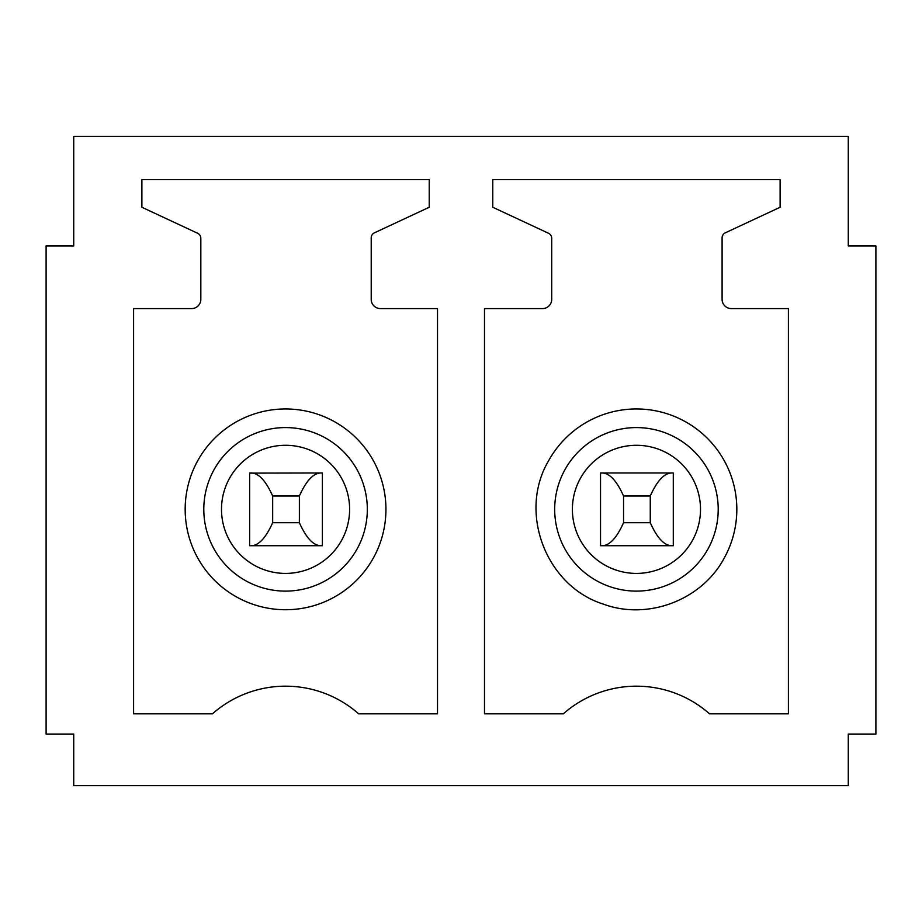 <?xml version="1.0" encoding="UTF-8"?>
<svg xmlns="http://www.w3.org/2000/svg" width="922" height="922" viewBox="0 0 922 922"><rect width="100%" height="100%" fill="white"/><g stroke="black" fill="none" stroke-linecap="round" stroke-linejoin="round"><path stroke-width="1.38" d="M548.348 461.219A100.383 100.383 0 0 1 684.573 421.25A100.383 100.383 0 0 1 724.542 557.476C702.483 599.83 648.005 620.771 603.265 604.094C546.285 586.138 518.003 512.863 548.348 461.219M722.099 237.841L722.099 299.362A9.208 9.208 0 0 0 731.307 308.582L788.402 308.582L788.402 713.812L709.548 713.812A110.513 110.513 0 0 0 563.342 713.812L484.488 713.812L484.488 308.582L542.505 308.582A9.208 9.208 0 0 0 551.713 299.373L551.713 238.279A5.52 5.52 0 0 0 548.521 233.266L492.774 207.266L492.774 179.64L780.116 179.64L780.116 207.266L725.291 232.84A5.52 5.52 0 0 0 722.099 237.841L722.099 299.362M484.488 308.582L542.505 308.582M673.291 472.974L600.533 472.974L600.533 545.732L673.291 545.732L671.792 545.732L673.291 545.732L673.291 472.974L671.792 472.974L673.291 472.974M73.725 734.073L46.1 734.073L46.1 245.955L73.725 245.955L73.725 136.352L848.275 136.352L848.275 245.955L875.9 245.955L875.9 734.073L848.275 734.073L848.275 785.648L73.725 785.648L73.725 734.073M133.598 713.812L133.598 308.582L191.615 308.582A9.208 9.208 0 0 0 200.823 299.373L200.823 238.279A5.52 5.52 0 0 0 197.631 233.266L141.884 207.266L141.884 179.64L429.226 179.64L429.226 207.266L374.39 232.84A5.52 5.52 0 0 0 371.209 237.841L371.209 299.362A9.208 9.208 0 0 0 380.417 308.582L437.512 308.582L437.512 713.812L358.658 713.812A110.513 110.513 0 0 0 212.452 713.812L133.598 713.812M197.458 461.219A100.383 100.383 0 0 0 237.427 597.444A100.383 100.383 0 0 0 373.652 557.476A100.383 100.383 0 0 0 333.683 421.25A100.383 100.383 0 0 0 197.458 461.219M249.632 545.594L249.632 472.974L251.13 472.974L249.632 472.974L249.632 545.732L322.389 545.732L320.902 545.732L322.389 545.732L322.389 472.974L249.632 473.113M322.389 472.974L320.902 472.974L322.389 472.974M320.902 545.732C313.376 545.617 306.196 537.952 299.373 522.705L299.373 496.001L272.658 496.001L272.658 522.705C265.836 537.975 258.656 545.64 251.13 545.732M272.658 496.001C265.836 480.731 258.656 473.055 251.13 472.974M299.373 496.001C306.196 480.754 313.376 473.078 320.902 472.974M299.373 522.705L272.658 522.705M600.533 545.732L600.533 472.974L602.02 472.974L600.533 473.113M671.792 545.732C664.266 545.617 657.086 537.952 650.264 522.705L650.264 496.001L623.549 496.001L623.549 522.705C616.726 537.975 609.546 545.64 602.02 545.732M623.549 496.001C616.726 480.731 609.546 473.055 602.02 472.974M650.264 496.001C657.086 480.754 664.266 473.078 671.792 472.974M650.264 522.705L623.549 522.705M564.69 470.151A81.77 81.77 0 0 1 675.642 437.593A81.77 81.77 0 0 1 708.2 548.555A81.77 81.77 0 0 1 597.249 581.102A81.77 81.77 0 0 1 564.69 470.151M580.226 478.645A64.056 64.056 0 0 1 667.159 453.128A64.056 64.056 0 0 1 692.664 540.062A64.056 64.056 0 0 1 605.731 565.566A64.056 64.056 0 0 1 580.226 478.645M357.31 548.555A81.77 81.77 0 0 1 246.358 581.102A81.77 81.77 0 0 1 213.8 470.151A81.77 81.77 0 0 1 324.751 437.593A81.77 81.77 0 0 1 357.31 548.555M341.774 540.062A64.056 64.056 0 0 1 254.841 565.566A64.056 64.056 0 0 1 229.336 478.645A64.056 64.056 0 0 1 316.269 453.128A64.056 64.056 0 0 1 341.774 540.062"/></g></svg>
